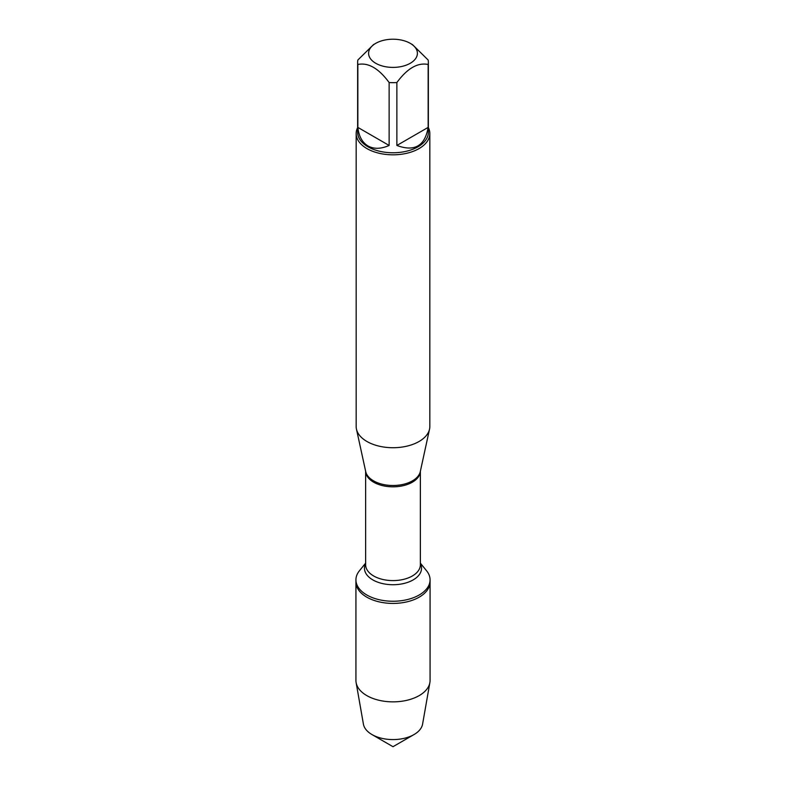 <?xml version="1.0" encoding="UTF-8"?>
<svg xmlns="http://www.w3.org/2000/svg" width="786" height="786" viewBox="0 0 786 786"><rect width="100%" height="100%" fill="white"/><g stroke="black" fill="none" stroke-linecap="round" stroke-linejoin="round"><path stroke-width="1.18" d="M420.363 563.14L426.552 570.754A37.07 21.399 180 0 1 430.07 579.852A37.07 21.399 180 0 1 393 601.251A37.07 21.399 180 0 1 355.93 579.852A37.07 21.399 180 0 1 359.448 570.754L365.637 563.14M393 746.7L371.975 734.556A29.74 17.174 0 0 0 414.026 734.556L393 746.7L371.975 734.556A29.74 17.174 0 0 1 363.417 724.152L356.127 682.621A37.07 21.399 0 0 1 355.93 680.46L355.93 582.023A37.07 21.399 0 0 0 393 603.422A37.07 21.399 0 0 0 430.07 582.023A37.07 21.399 180 0 1 407.187 601.791A37.07 21.399 180 0 1 366.787 597.154A37.07 21.399 180 0 1 355.93 582.023L355.93 579.852M395.672 39.3A24.415 14.099 0 0 0 375.737 43.348A24.415 14.099 0 0 0 375.737 63.273A24.415 14.099 0 0 0 410.263 63.273A24.415 14.099 0 0 0 410.263 43.348A24.415 14.099 0 0 0 395.672 39.3M375.737 43.348L373.488 44.635L357.856 60.011A35.36 20.416 0 0 0 357.64 62.251A35.36 20.416 0 0 0 357.856 64.481C368.29 62.349 378.714 68.372 389.129 82.54A35.36 20.416 0 0 0 396.871 82.54C407.305 68.362 417.73 62.34 428.144 64.481A35.36 20.416 0 0 0 428.36 62.251A35.36 20.416 0 0 0 428.144 60.011L412.512 44.635L410.263 43.348M428.36 62.251L428.36 132.353A35.36 20.416 180 0 1 406.529 151.217A35.36 20.416 180 0 1 367.995 146.795A35.36 20.416 180 0 1 357.64 132.353L357.64 62.251M357.856 64.481L357.856 127.401C358.848 136.292 362.228 142.472 367.995 145.95C373.89 149.212 380.935 149.045 389.129 145.459L389.129 82.54M396.871 82.54L396.871 145.459C414.546 152.003 424.971 145.99 428.144 127.401L428.144 64.481M356.166 133.561L356.166 426.464A36.834 21.261 0 0 0 356.451 429.117A36.834 21.261 0 0 0 366.954 441.496A36.834 21.261 0 0 0 404.937 446.576A36.834 21.261 0 0 0 429.549 429.117A36.834 21.261 0 0 0 429.834 426.464L429.834 133.561A36.834 21.261 180 0 1 407.099 153.201A36.834 21.261 180 0 1 366.954 148.593A36.834 21.261 180 0 1 356.166 133.561A36.834 21.261 180 0 1 357.64 127.607M428.36 127.607A36.834 21.261 180 0 1 429.834 133.561M428.144 127.401L396.871 145.459M389.129 145.459L357.856 127.401M356.127 682.621A37.07 21.399 0 0 0 366.787 695.59A37.07 21.399 0 0 0 405.438 700.621A37.07 21.399 0 0 0 429.873 682.621A37.07 21.399 0 0 0 430.07 680.46L430.07 579.852M414.026 734.556A29.74 17.174 0 0 0 422.583 724.152L429.873 682.621M356.451 429.117L365.706 471.59A27.51 15.887 0 0 0 373.546 480.845A27.51 15.887 0 0 0 401.921 484.638A27.51 15.887 0 0 0 420.294 471.59L429.549 429.117M420.353 471.335A27.363 15.799 180 0 1 393 486.829A27.363 15.799 180 0 1 365.647 471.335M365.637 471.305L365.637 564.8A27.363 15.799 0 0 0 393 580.599A27.363 15.799 0 0 0 420.363 564.8L420.363 471.305M420.363 563.582A28.532 16.477 180 0 1 393 584.725A28.532 16.477 180 0 1 365.637 563.582"/></g></svg>

